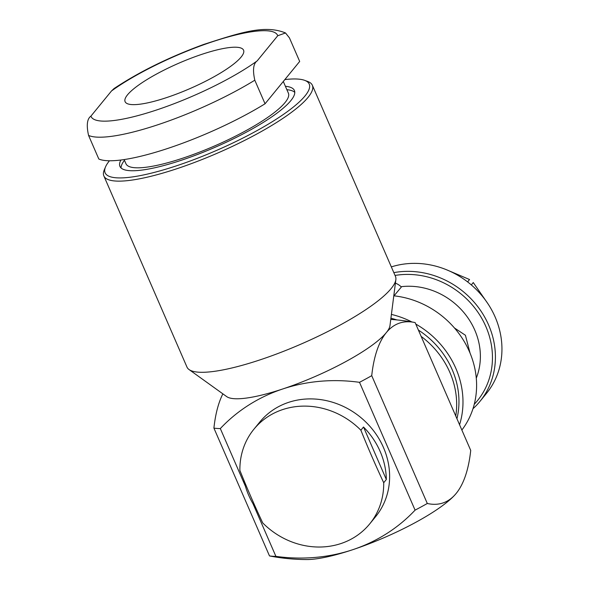 <?xml version="1.0" encoding="UTF-8"?>
<svg xmlns="http://www.w3.org/2000/svg" width="589" height="589" viewBox="0 0 589 589"><rect width="100%" height="100%" fill="white"/><g stroke="black" fill="none" stroke-linecap="round" stroke-linejoin="round"><path stroke-width="0.88" d="M285.4 86.288A95.131 20.424 156.5 0 1 294.412 90.515A95.131 20.424 156.5 0 1 290.819 100.653A95.131 20.424 156.5 0 1 198.022 154.266A95.131 20.424 156.5 0 1 119.928 166.378A95.131 20.424 156.5 0 1 120.914 160.017M395.41 283.169A14.357 12.943 39.3 0 1 401.359 287.027M391.332 266.898A82.563 74.42 39.3 0 1 495.15 317.029A82.563 74.42 39.3 0 1 486.462 393.423L479.932 401.411A82.563 74.42 39.3 0 1 472.982 408.714M395.042 275.438A80.17 72.263 39.3 0 1 485.859 326.52A80.17 72.263 39.3 0 1 474.255 404.29M393.82 272.633A82.563 74.42 39.3 0 1 488.62 325.018A82.563 74.42 39.3 0 1 479.932 401.411M470.044 353.091L465.42 335.259L454.487 328.007M284.848 79.581A111.284 23.899 156.5 0 1 304.631 80.34A111.284 23.899 156.5 0 1 305.021 95.933A111.284 23.899 156.5 0 1 176.648 165.759A111.284 23.899 156.5 0 1 105.519 166.915A111.284 23.899 156.5 0 1 109.466 160.775M304.631 80.34L307.664 81.444A113.677 24.407 156.5 0 1 312.354 85.258A113.677 24.407 156.5 0 1 308.054 97.384A113.677 24.407 156.5 0 1 176.928 168.704A113.677 24.407 156.5 0 1 103.855 175.92A113.677 24.407 156.5 0 1 104.268 169.89L105.519 166.915M312.354 85.258L395.469 276.418A113.677 24.407 156.5 0 1 395.86 279.628A113.677 24.407 156.5 0 1 260.043 359.864A113.677 24.407 -23.5 0 1 189.054 369.553A113.677 24.407 -23.5 0 1 186.971 367.08L103.855 175.92M471.31 284.929L473.261 282.543L487.92 303.725M467.622 281.925L469.543 279.525L467.6 281.91M394.019 295.84L401.683 286.629A67.61 60.932 39.3 0 1 464.552 313.385A67.61 60.932 39.3 0 1 476.28 378.138M393.791 295.818A86.752 78.19 39.3 0 1 467.18 346.877A86.752 78.19 39.3 0 1 461.864 430.044M391.413 314.408A86.752 78.19 39.3 0 1 411.888 321.969M415.79 324.075A86.752 78.19 39.3 0 1 459.56 424.743M390.919 318.259A82.563 74.42 39.3 0 1 396.905 319.923M418.404 330.083A82.563 74.42 39.3 0 1 456.946 418.735M454.634 495.187A89.749 19.268 156.5 0 1 454.568 495.268A200.68 200.68 0 0 0 454.701 495.121A179.49 67.529 -108.4 0 0 456.18 493.42A179.49 67.529 -108.4 0 0 470.721 450.408L415.142 322.588A179.49 67.529 -108.4 0 0 413.772 322.308A200.68 200.68 0 0 0 390.772 319.415M245.436 486.315L220.323 428.564A179.49 161.776 39.3 0 1 282.749 388.968A179.49 161.776 39.3 0 1 359.511 382.32A119.663 25.695 -23.5 0 0 371.733 375.672A179.49 67.529 -108.4 0 1 386.274 332.66A89.749 19.268 -23.5 0 0 389.977 325.621L395.86 279.628M454.701 495.121A179.49 67.529 -108.4 0 1 427.305 503.485A119.663 25.695 156.5 0 1 415.083 510.14A179.49 161.776 39.3 0 1 352.656 549.728A179.49 161.776 39.3 0 1 275.902 556.377L253.005 503.735M415.083 510.14L359.511 382.32M454.568 495.268A89.749 19.268 156.5 0 1 352.656 549.728A89.749 19.268 156.5 0 1 306.729 559.55A200.68 200.68 0 0 1 270.859 556.2A179.49 67.529 -108.4 0 1 269.49 555.92L213.91 428.107A119.663 25.695 -23.5 0 0 220.323 428.564M275.902 556.377A119.663 25.695 156.5 0 1 269.49 555.92M427.305 503.485L371.733 375.672M213.91 428.107A179.49 67.529 -108.4 0 1 222.863 393.85M189.054 369.553L226.706 396.611A89.749 19.268 -23.5 0 0 282.749 388.968A89.749 19.268 -23.5 0 0 386.274 332.66A179.49 67.529 -108.4 0 1 413.772 322.308M202.049 54.269A64.584 13.871 156.5 0 1 243.566 50.175A64.584 13.871 156.5 0 1 166.621 97.583A64.584 13.871 156.5 0 1 125.104 101.683A64.584 13.871 156.5 0 1 202.049 54.269M121.032 167.924A95.131 20.424 156.5 0 1 124.47 160.311M283.302 81.466L288.374 93.136A88.549 19.01 156.5 0 1 182.885 158.139A88.549 19.01 156.5 0 1 125.965 163.757L124.146 159.567M265.05 103.782A113.677 24.407 156.5 0 1 168.071 148.34A113.677 24.407 156.5 0 1 98.812 159.008L88.564 135.433C86.296 125.243 87.084 118.809 90.92 116.129L111.512 90.956A101.713 21.837 156.5 0 1 212.231 41.826A101.713 21.837 156.5 0 1 277.75 35.73L285.51 32.962L289.427 37.858L299.683 61.44L265.05 103.782L254.801 80.2C252.541 70.01 253.329 63.575 257.165 60.903L277.75 35.73M285.51 32.962C264.542 24.355 239.819 32.851 203.816 44.403C169.153 57.104 139.21 71.836 113.986 88.593L111.512 90.956M286.88 89.69A95.131 20.424 156.5 0 1 294.787 92.37M239.885 470.42A74.788 67.404 39.3 0 1 253.903 429.226A74.788 67.404 39.3 0 1 282.668 409.583A74.788 67.404 39.3 0 1 360.88 430.22L363.501 427.01A74.788 67.404 39.3 0 1 386.332 479.512L383.711 482.722A74.788 67.404 39.3 0 1 369.686 523.923A74.788 67.404 39.3 0 1 340.921 543.559A74.788 67.404 39.3 0 1 262.716 522.922A413.125 155.43 71.6 0 1 239.885 470.42M253.903 429.226L259.815 422.004A74.788 67.404 39.3 0 1 288.581 402.368A74.788 67.404 39.3 0 1 373.794 431.06A74.788 67.404 39.3 0 1 375.598 516.7L369.686 523.923M256.171 508.675A74.788 67.404 39.3 0 1 243.964 480.41M383.711 482.722A413.125 155.43 -108.4 0 1 360.88 430.22M386.332 479.512L363.501 427.01M421.15 336.393A82.563 74.42 39.3 0 1 455.761 415.996M254.801 80.2A113.677 24.407 156.5 0 1 157.823 124.765A113.677 24.407 156.5 0 1 88.564 135.433M257.165 60.903A101.713 21.837 156.5 0 1 156.438 110.033A101.713 21.837 156.5 0 1 90.92 116.129M446.271 269.659L469.543 279.525"/></g></svg>
